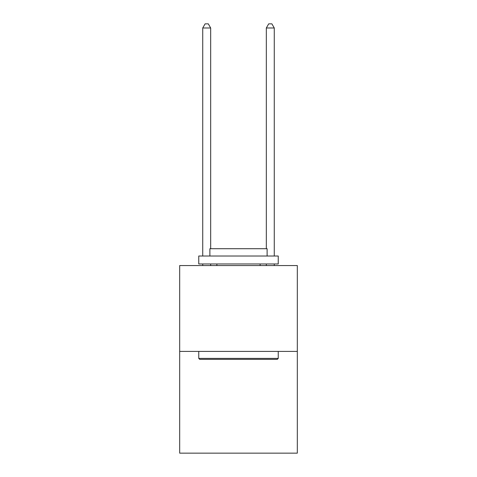 <?xml version="1.0" encoding="UTF-8"?>
<svg xmlns="http://www.w3.org/2000/svg" width="477" height="477" viewBox="0 0 477 477"><rect width="100%" height="100%" fill="white"/><g stroke="black" fill="none" stroke-linecap="round" stroke-linejoin="round"><path stroke-width="0.72" d="M297.32 351.406L297.32 265.558L179.68 265.558L179.68 453.15L297.32 453.15L297.32 351.406L179.68 351.406M277.292 359.354L199.708 359.354L198.754 358.4L278.246 358.4L277.292 359.354M198.754 256.018L278.246 256.018L278.246 263.966L198.754 263.966L198.754 256.018M267.114 256.018L267.114 248.708L209.886 248.708L209.886 256.018M198.754 351.406L198.754 358.4M278.246 351.406L278.246 358.4M216.88 263.966L216.88 265.558M260.12 263.966L260.12 265.558M210.679 248.708L210.679 27.982L202.731 27.982L202.731 256.018M202.731 263.966L202.731 265.558M210.679 263.966L210.679 265.558M202.731 27.982L205.116 23.85L208.294 23.85L210.679 27.982M274.269 265.558L274.269 263.966M274.269 256.018L274.269 27.982L266.321 27.982L266.321 248.708M266.321 265.558L266.321 263.966M266.321 27.982L268.706 23.85L271.884 23.85L274.269 27.982"/></g></svg>
